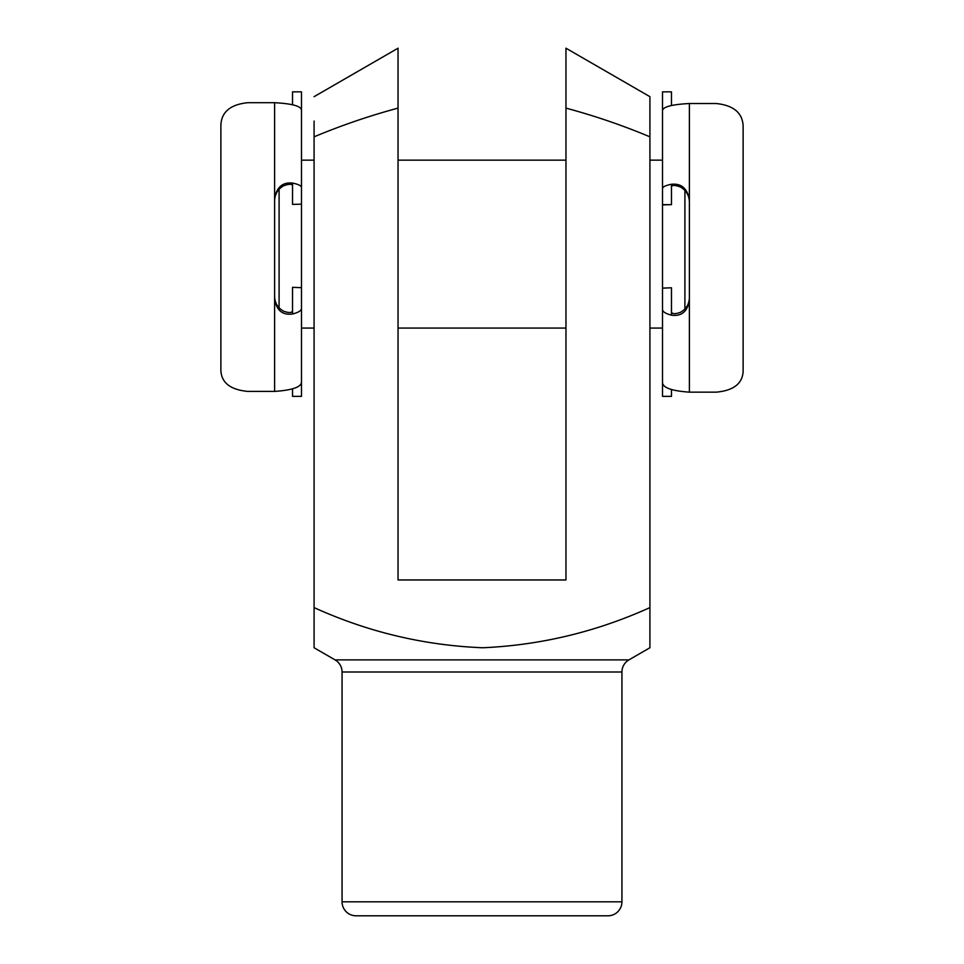 <?xml version="1.0" encoding="UTF-8"?>
<svg xmlns="http://www.w3.org/2000/svg" width="964" height="964" viewBox="0 0 964 964"><rect width="100%" height="100%" fill="white"/><g stroke="black" fill="none" stroke-linecap="round" stroke-linejoin="round"><path stroke-width="1.45" d="M649.917 328.073L662.521 328.073L662.521 111.342C661.882 107.112 670.836 104.51 689.381 103.522L716.252 103.522C733.532 105.365 742.485 112.836 743.124 125.935L743.124 371.453C742.425 383.684 733.471 390.577 716.252 392.155L689.381 392.155C670.872 390.854 661.919 387.408 662.521 381.792L662.521 396.361L671.474 396.361L671.474 389.649M662.521 381.792L662.521 309.528C662.642 311.758 665.63 313.625 671.474 315.156C681.488 316.566 687.452 311.625 689.381 300.31L689.381 200.006C687.465 188.546 681.5 183.305 671.474 184.269C665.63 185.425 662.642 186.835 662.521 188.522L662.521 204.657L671.474 204.657L662.521 204.862M671.474 287.778L662.521 288.14L662.521 309.528M671.474 288.14L671.474 312.047C672.209 314.083 675.198 314.18 680.427 312.348C686.163 309.083 689.152 304.238 689.381 297.816M689.381 201.886C689.164 195.343 686.175 190.378 680.427 186.992C675.186 185.088 672.197 184.955 671.474 186.618L671.474 204.657M662.521 188.522L662.521 91.857L671.474 91.857L671.474 105.413M335.062 659.882L628.938 659.882L649.917 647.76L649.917 607.597C596.342 631.818 540.587 645.205 482.687 647.76C424.027 645.386 367.826 631.998 314.083 607.597L314.083 647.76L335.062 659.882A13.99 13.99 0 0 1 342.063 671.992L342.063 901.81A13.99 13.99 0 0 0 356.053 915.8L607.947 915.8A13.99 13.99 0 0 0 621.937 901.81L621.937 671.992L342.063 671.992M628.938 659.882A13.99 13.99 0 0 0 621.937 671.992M565.964 72.445L565.964 48.2L649.917 96.677L649.917 136.828C622.648 125.392 594.655 115.825 565.964 108.113L565.964 89.64M649.917 632.974L649.917 123.199M649.917 98.738L649.917 96.677M314.083 647.76L314.083 645.699M314.083 621.226L314.083 121.03M565.964 48.2L565.964 579.954L398.036 579.954L398.036 108.113C369.417 115.825 341.437 125.392 314.083 136.828M398.036 108.113L398.036 48.2L398.036 108.113M314.083 96.677L398.036 48.2L398.036 49.959M684.91 308.95L684.91 190.486M662.521 160.145L649.917 160.145M565.964 160.145L398.036 160.145M314.083 160.145L301.479 160.145L301.479 381.298C302.118 386.757 293.164 390.131 274.62 391.408L274.62 299.045C276.535 310.372 282.5 315.349 292.526 313.999C298.37 312.505 301.358 310.685 301.479 308.504L301.479 287.67L292.526 287.332M565.964 328.073L398.036 328.073M314.083 328.073L301.479 328.073M279.09 307.781L279.09 189.293M292.526 104.654L292.526 91.857L301.479 91.857L301.479 160.145M274.62 391.408L247.748 391.408C230.468 389.757 221.515 382.792 220.877 370.525L220.877 124.946C221.575 111.884 230.529 104.474 247.748 102.702L274.62 102.702C293.128 103.714 302.081 106.414 301.479 110.8L301.479 187.474C301.358 185.739 298.37 184.269 292.526 183.076C282.512 182.051 276.548 187.269 274.62 198.729L274.62 299.045M292.526 204.38L301.479 204.175L301.479 187.474M292.526 204.175L292.526 185.51C291.791 183.811 288.802 183.907 283.573 185.811C277.837 189.173 274.848 194.126 274.62 200.669M274.62 296.623C274.836 303.045 277.825 307.902 283.573 311.191C288.814 313.035 291.803 312.963 292.526 310.962L292.526 287.67M301.479 308.504L301.479 396.361L292.526 396.361L292.526 388.962M671.474 315.156L671.474 312.047M671.474 186.618L671.474 184.269M689.381 103.522L689.381 200.006M689.381 300.31L689.381 392.155M342.063 901.81L621.937 901.81M292.526 183.076L292.526 185.51M292.526 310.962L292.526 313.999M274.62 198.729L274.62 102.702"/></g></svg>
